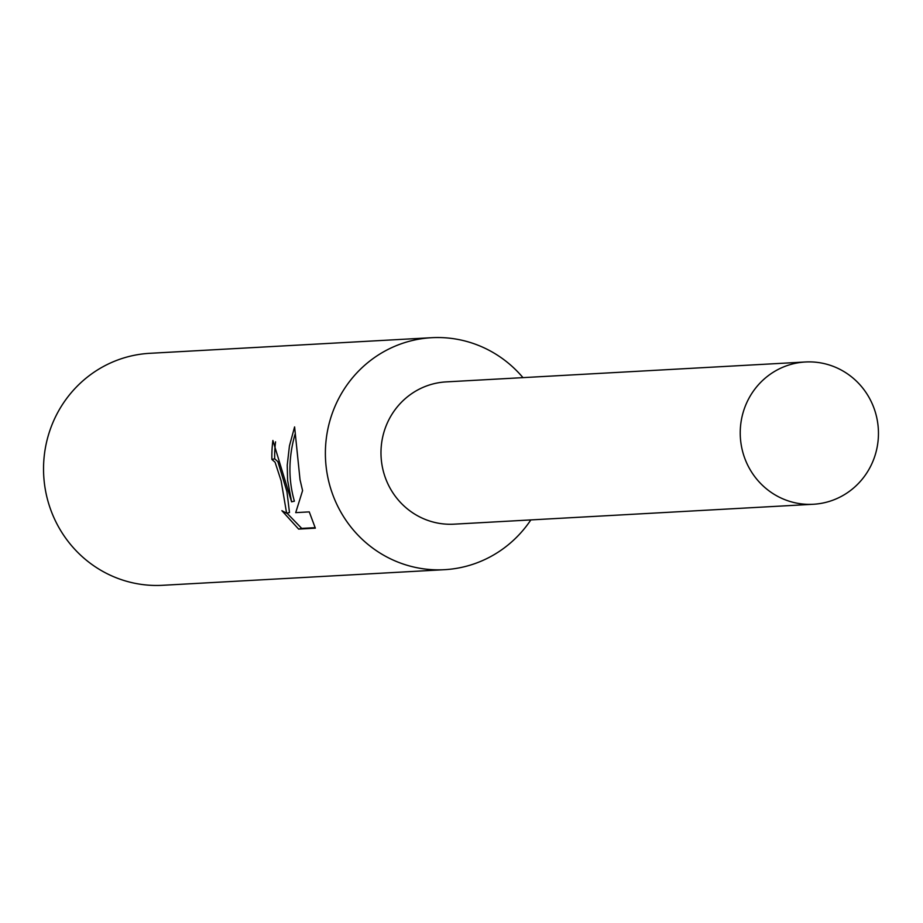 <?xml version="1.0" encoding="UTF-8"?>
<svg xmlns="http://www.w3.org/2000/svg" width="923" height="923" viewBox="0 0 923 923"><rect width="100%" height="100%" fill="white"/><g stroke="black" fill="none" stroke-linecap="round" stroke-linejoin="round"><path stroke-width="1.38" d="M522.972 377.634A116.171 112.664 86.8 0 0 431.629 337.703A116.171 112.664 86.8 0 0 328 478.195A116.171 112.664 86.8 0 0 444.482 569.687A116.171 112.664 86.8 0 0 530.852 519.914M446.87 381.857A71.244 69.098 86.8 0 0 382.584 468.053A71.244 69.098 86.8 0 0 454.739 524.126M275.562 441.852A113.264 109.849 86.8 0 0 274.696 458.812L271.893 459.435A116.171 112.664 -93.2 0 1 272.896 440.479L291.587 501.812L287.618 480.433L287.226 465.169L289.441 445.901L294.599 426.911M431.629 337.703L149.791 353.313A116.171 112.664 86.8 0 0 46.15 493.805A116.171 112.664 86.8 0 0 162.633 585.297L444.482 569.687M294.599 426.922L300.033 479.741L302.582 490.621L295.706 512.634L309.263 511.884L315.343 528.164L298.625 529.098L281.896 510.696L286.603 513.188L281.123 480.791L275.077 462.261L271.893 459.435M274.696 458.812L277.869 461.638L286.949 491.694L289.476 512.542L286.603 513.188M286.938 513.107L301.717 528.394L315.17 527.668M301.717 528.406L298.625 529.098M294.968 434.514C288.449 457.473 288.253 479.695 294.391 501.189L291.587 501.812M741.838 448.163A71.244 69.098 86.8 0 0 813.278 504.27A71.244 69.098 86.8 0 0 876.85 418.107A71.244 69.098 86.8 0 0 805.398 361.989A71.244 69.098 86.8 0 0 741.838 448.163M805.398 361.989L446.144 381.891A71.244 69.098 86.8 0 0 382.584 468.053A71.244 69.098 86.8 0 0 454.024 524.172L813.278 504.27"/></g></svg>
